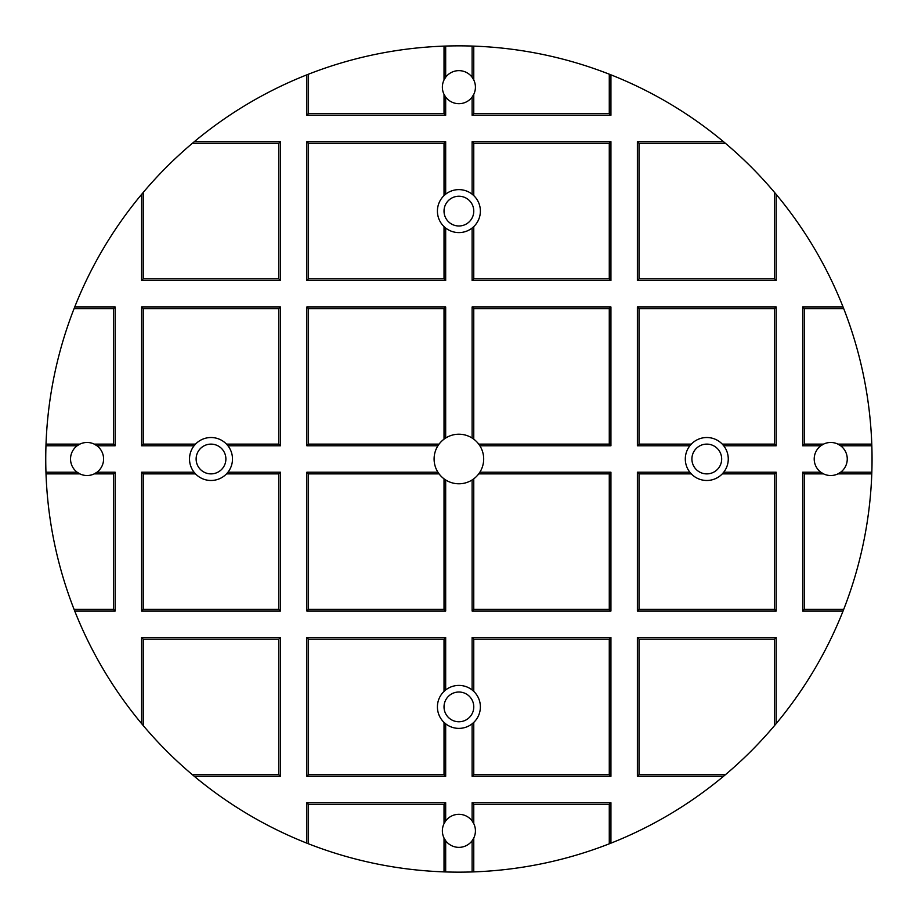 <?xml version="1.0" encoding="UTF-8"?>
<svg xmlns="http://www.w3.org/2000/svg" width="918" height="918" viewBox="0 0 918 918"><rect width="100%" height="100%" fill="white"/><g stroke="black" fill="none" stroke-linecap="round" stroke-linejoin="round"><path stroke-width="1.38" d="M194.295 141.693L192.321 143.346L278.762 143.346L280.415 141.693L194.295 141.693A413.157 413.157 0 0 1 306.853 74.84L308.505 74.186A413.157 413.157 0 0 1 444.025 46.118L445.678 46.061A413.157 413.157 0 0 1 472.116 46.061L473.768 46.118A413.157 413.157 0 0 1 609.277 74.186L610.929 74.84A413.157 413.157 0 0 1 723.499 141.693L725.472 143.346A413.157 413.157 0 0 1 774.54 192.424L776.192 194.398A413.157 413.157 0 0 1 843.057 306.956L843.699 308.609A413.157 413.157 0 0 1 871.779 444.128L871.836 445.781A413.157 413.157 0 0 1 871.836 472.219L871.779 473.872A413.157 413.157 0 0 1 843.699 609.391L843.057 611.044A413.157 413.157 0 0 1 776.192 723.602L776.192 637.482L774.54 639.135L774.54 725.576L776.192 723.602M774.54 725.576A413.157 413.157 0 0 1 725.472 774.654L723.499 776.307A413.157 413.157 0 0 1 610.929 843.16L610.929 802.745L609.277 804.397L473.768 804.397L472.116 802.745L610.929 802.745M143.242 278.865L278.762 278.865L280.415 280.518L141.59 280.518L143.242 278.865L143.242 192.424L141.59 194.398A413.157 413.157 0 0 0 74.737 306.956L74.083 308.609A413.157 413.157 0 0 0 46.015 444.128L45.957 445.781A413.157 413.157 0 0 0 45.957 472.219L46.015 473.872A413.157 413.157 0 0 0 74.083 609.391L74.737 611.044A413.157 413.157 0 0 0 141.59 723.602L143.242 725.576A413.157 413.157 0 0 0 192.321 774.654L194.295 776.307A413.157 413.157 0 0 0 306.853 843.16L308.505 843.814A413.157 413.157 0 0 0 444.025 871.882L445.678 871.939A413.157 413.157 0 0 0 472.116 871.939L473.768 871.882A413.157 413.157 0 0 0 609.277 843.814L610.929 843.16M143.242 192.424A413.157 413.157 0 0 1 192.321 143.346M308.505 843.814L308.505 804.397L444.025 804.397L444.025 823.63A16.524 16.524 0 0 0 444.025 838.042L445.678 840.75A16.524 16.524 0 0 0 472.116 840.75L473.768 838.042A16.524 16.524 0 0 0 473.768 823.63L473.768 804.397M444.025 871.882L444.025 838.042M609.277 843.814L609.277 804.397M473.768 871.882L473.768 838.042M473.768 823.63L472.116 820.921L472.116 802.745M280.415 280.518L280.415 141.693M141.59 280.518L141.59 194.398M74.737 306.956L115.152 306.956L113.499 308.609L113.499 444.128L115.152 445.781L115.152 306.956M45.957 445.781L77.146 445.781A16.524 16.524 0 0 0 77.146 472.219L79.855 473.872A16.524 16.524 0 0 0 94.256 473.872L96.975 472.219A16.524 16.524 0 0 0 96.975 445.781L115.152 445.781M96.975 472.219L115.152 472.219L113.499 473.872L94.256 473.872M74.737 611.044L115.152 611.044L115.152 472.219M141.59 723.602L141.59 637.482L280.415 637.482L278.762 639.135L278.762 774.654L280.415 776.307L280.415 637.482M194.295 776.307L280.415 776.307M306.853 843.16L306.853 802.745L445.678 802.745L444.025 804.397M472.116 820.921A16.524 16.524 0 0 0 445.678 820.921L445.678 802.745M637.379 776.307L639.031 774.654L639.031 639.135L637.379 637.482L637.379 776.307L723.499 776.307M637.379 637.482L776.192 637.482M802.642 611.044L804.294 609.391L804.294 473.872L802.642 472.219L802.642 611.044L843.057 611.044M802.642 472.219L820.818 472.219L823.526 473.872A16.524 16.524 0 0 0 837.939 473.872L840.647 472.219A16.524 16.524 0 0 0 840.647 445.781L837.939 444.128L871.779 444.128M802.642 445.781L804.294 444.128L804.294 308.609L802.642 306.956L802.642 445.781L820.818 445.781A16.524 16.524 0 0 0 820.818 472.219M802.642 306.956L843.057 306.956M637.379 280.518L639.031 278.865L639.031 143.346L637.379 141.693L637.379 280.518L776.192 280.518L776.192 194.398M637.379 141.693L723.499 141.693M306.853 74.84L306.853 115.255L445.678 115.255L445.678 97.078A16.524 16.524 0 0 0 472.116 97.078L472.116 115.255L610.929 115.255L610.929 74.84M306.853 776.307L308.505 774.654L308.505 639.135L306.853 637.482L306.853 776.307L445.678 776.307L445.678 723.832A21.481 21.481 0 0 0 472.116 723.832L473.768 722.397A21.481 21.481 0 0 0 473.768 691.392L473.768 639.135L609.277 639.135L609.277 774.654L610.929 776.307L610.929 637.482L609.277 639.135M306.853 637.482L445.678 637.482L444.025 639.135L308.505 639.135M473.768 691.392L472.116 689.957A21.481 21.481 0 0 0 445.678 689.957L445.678 637.482M472.116 689.957L472.116 637.482L610.929 637.482M472.116 723.832L472.116 776.307L610.929 776.307M306.853 611.044L308.505 609.391L308.505 473.872L306.853 472.219L306.853 611.044L445.678 611.044L445.678 479.965A24.786 24.786 0 0 0 472.116 479.965L473.768 478.829A24.786 24.786 0 0 0 478.726 473.872L479.862 472.219A24.786 24.786 0 0 0 479.862 445.781L610.929 445.781L610.929 306.956L609.277 308.609L609.277 444.128L610.929 445.781M306.853 472.219L437.92 472.219L439.068 473.872L308.505 473.872M306.853 445.781L308.505 444.128L308.505 308.609L306.853 306.956L306.853 445.781L437.92 445.781A24.786 24.786 0 0 0 437.92 472.219M306.853 306.956L445.678 306.956L444.025 308.609L308.505 308.609M472.116 438.035L472.116 306.956L473.768 308.609L473.768 439.171L472.116 438.035A24.786 24.786 0 0 0 445.678 438.035L445.678 306.956M472.116 306.956L610.929 306.956M479.862 472.219L610.929 472.219L609.277 473.872L609.277 609.391L610.929 611.044L610.929 472.219M472.116 479.965L472.116 611.044L610.929 611.044M637.379 611.044L639.031 609.391L639.031 473.872L637.379 472.219L637.379 611.044L776.192 611.044L776.192 472.219L774.54 473.872L774.54 609.391L776.192 611.044M637.379 472.219L689.854 472.219L691.288 473.872A21.481 21.481 0 0 0 722.294 473.872L774.54 473.872M637.379 445.781L639.031 444.128L639.031 308.609L637.379 306.956L637.379 445.781L689.854 445.781A21.481 21.481 0 0 0 689.854 472.219M637.379 306.956L776.192 306.956L774.54 308.609L774.54 444.128L776.192 445.781L776.192 306.956M722.294 473.872L723.717 472.219A21.481 21.481 0 0 0 723.717 445.781L776.192 445.781M723.717 472.219L776.192 472.219M280.415 611.044L280.415 472.219L278.762 473.872L278.762 609.391L280.415 611.044L141.59 611.044L141.59 472.219L194.065 472.219L195.5 473.872L143.242 473.872L141.59 472.219M141.59 445.781L143.242 444.128L143.242 308.609L141.59 306.956L141.59 445.781L194.065 445.781A21.481 21.481 0 0 0 194.065 472.219M141.59 306.956L280.415 306.956L278.762 308.609L278.762 444.128L280.415 445.781L280.415 306.956M278.762 473.872L226.505 473.872L227.939 472.219A21.481 21.481 0 0 0 227.939 445.781L280.415 445.781M227.939 472.219L280.415 472.219M306.853 280.518L308.505 278.865L308.505 143.346L306.853 141.693L306.853 280.518L445.678 280.518L445.678 228.043A21.481 21.481 0 0 0 472.116 228.043L473.768 226.608A21.481 21.481 0 0 0 473.768 195.603L473.768 143.346L609.277 143.346L609.277 278.865L610.929 280.518L610.929 141.693L609.277 143.346M306.853 141.693L445.678 141.693L444.025 143.346L308.505 143.346M473.768 195.603L472.116 194.168A21.481 21.481 0 0 0 445.678 194.168L445.678 141.693M472.116 194.168L472.116 141.693L610.929 141.693M472.116 228.043L472.116 280.518L610.929 280.518M472.116 115.255L473.768 113.602L473.768 94.37L472.116 97.078M306.853 115.255L308.505 113.602L444.025 113.602L444.025 94.37L445.678 97.078M473.768 94.37A16.524 16.524 0 0 0 473.768 79.958L472.116 77.25A16.524 16.524 0 0 0 445.678 77.25L444.025 79.958L444.025 46.118M444.025 113.602L445.678 115.255M445.678 871.939L445.678 840.75M445.678 820.921L444.025 823.63M308.505 278.865L444.025 278.865L444.025 226.608A21.481 21.481 0 0 1 444.025 195.603L444.025 143.346M196.131 459A14.872 14.872 0 0 1 218.438 446.114A14.872 14.872 0 0 1 218.438 471.886A14.872 14.872 0 0 1 196.131 459M691.908 459A14.872 14.872 0 0 1 714.227 446.114A14.872 14.872 0 0 1 714.227 471.886A14.872 14.872 0 0 1 691.908 459M639.031 774.654L725.472 774.654M639.031 639.135L774.54 639.135M472.116 776.307L473.768 774.654L609.277 774.654M473.768 774.654L473.768 722.397M639.031 278.865L774.54 278.865L774.54 192.424M639.031 143.346L725.472 143.346M444.025 94.37A16.524 16.524 0 0 1 444.025 79.958M308.505 113.602L308.505 74.186M445.678 77.25L445.678 46.061M472.116 77.25L472.116 46.061M444.025 226.608L445.678 228.043M445.678 194.168L444.025 195.603M444.025 278.865L445.678 280.518M472.116 280.518L473.768 278.865L609.277 278.865M473.768 113.602L609.277 113.602L610.929 115.255M473.768 639.135L472.116 637.482M804.294 444.128L823.526 444.128L820.818 445.781M46.015 444.128L79.855 444.128L77.146 445.781M96.975 445.781L94.256 444.128L113.499 444.128M840.647 472.219L871.836 472.219M45.957 472.219L77.146 472.219M143.242 444.128L195.5 444.128L194.065 445.781M227.939 445.781L226.505 444.128L278.762 444.128M472.116 611.044L473.768 609.391L609.277 609.391M478.726 473.872L609.277 473.872M473.768 609.391L473.768 478.829M639.031 609.391L774.54 609.391M823.526 444.128A16.524 16.524 0 0 1 837.939 444.128M774.54 278.865L776.192 280.518M804.294 609.391L843.699 609.391M837.939 473.872L871.779 473.872M804.294 473.872L823.526 473.872M74.083 609.391L113.499 609.391L113.499 473.872M46.015 473.872L79.855 473.872M639.031 473.872L691.288 473.872M639.031 444.128L691.288 444.128A21.481 21.481 0 0 1 722.294 444.128L774.54 444.128M639.031 308.609L774.54 308.609M141.59 611.044L143.242 609.391L278.762 609.391M804.294 308.609L843.699 308.609M74.083 308.609L113.499 308.609M79.855 444.128A16.524 16.524 0 0 1 94.256 444.128M143.242 308.609L278.762 308.609M195.5 444.128A21.481 21.481 0 0 1 226.505 444.128M473.768 79.958L473.768 46.118M609.277 113.602L609.277 74.186M472.116 871.939L472.116 840.75M473.768 143.346L472.116 141.693M192.321 774.654L278.762 774.654M473.768 308.609L609.277 308.609M840.647 445.781L871.836 445.781M308.505 444.128L439.068 444.128L437.92 445.781M723.717 445.781L722.294 444.128M479.862 445.781L478.726 444.128L609.277 444.128M308.505 609.391L444.025 609.391L445.678 611.044M113.499 609.391L115.152 611.044M143.242 725.576L143.242 639.135L141.59 637.482M143.242 639.135L278.762 639.135M444.025 609.391L444.025 478.829L445.678 479.965M445.678 438.035L444.025 439.171L444.025 308.609M691.288 444.128L689.854 445.781M143.242 609.391L143.242 473.872M278.762 278.865L278.762 143.346M226.505 473.872A21.481 21.481 0 0 1 195.5 473.872M439.068 444.128A24.786 24.786 0 0 1 444.025 439.171M444.025 478.829A24.786 24.786 0 0 1 439.068 473.872M308.505 774.654L444.025 774.654L444.025 722.397A21.481 21.481 0 0 1 444.025 691.392L444.025 639.135M473.768 439.171A24.786 24.786 0 0 1 478.726 444.128M473.768 278.865L473.768 226.608M444.025 722.397L445.678 723.832M445.678 689.957L444.025 691.392M444.025 706.894A14.872 14.872 0 0 1 466.333 694.008A14.872 14.872 0 0 1 466.333 719.769A14.872 14.872 0 0 1 444.025 706.894M444.025 211.106A14.872 14.872 0 0 1 466.333 198.231A14.872 14.872 0 0 1 466.333 223.992A14.872 14.872 0 0 1 444.025 211.106M308.505 804.397L306.853 802.745M444.025 774.654L445.678 776.307"/></g></svg>
